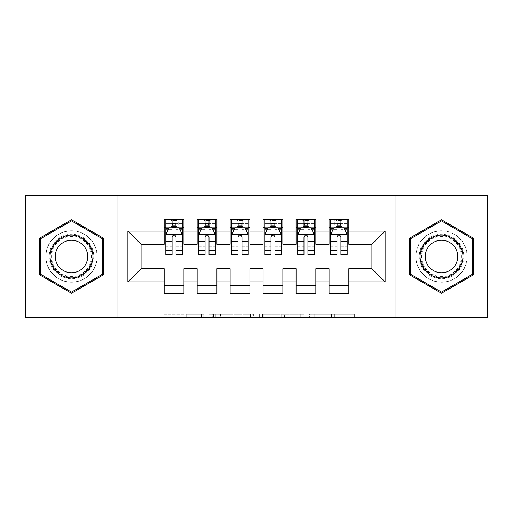 <?xml version="1.0" encoding="UTF-8"?>
<svg xmlns="http://www.w3.org/2000/svg" width="513" height="513" viewBox="0 0 513 513"><rect width="100%" height="100%" fill="white"/><g stroke="black" fill="none" stroke-linecap="round" stroke-linejoin="round"><path stroke-width="0.38" stroke-dasharray="2.56 1.92" d="M203.738 317.509L167.078 317.509L203.738 317.509L203.738 314.212L186.661 314.212L186.661 317.509L186.661 314.212L203.738 314.212L203.738 317.509L203.738 314.212L186.661 314.212L186.661 317.509L186.661 314.212L203.738 314.212L167.078 314.212L203.738 314.212M441.507 230.779A25.721 25.721 0 0 0 415.786 256.5A25.721 25.721 0 0 0 441.507 282.221A25.721 25.721 0 0 0 467.234 256.5A25.721 25.721 0 0 0 441.507 230.779A25.721 25.721 0 0 0 415.786 256.5A25.721 25.721 0 0 0 441.507 282.221A25.721 25.721 0 0 0 467.234 256.5A25.721 25.721 0 0 0 441.507 230.779M71.493 282.221A25.721 25.721 0 0 1 45.766 256.5A25.721 25.721 0 0 1 71.493 230.779A25.721 25.721 0 0 0 45.766 256.5A25.721 25.721 0 0 0 71.493 282.221A25.721 25.721 0 0 0 97.213 256.5A25.721 25.721 0 0 0 71.493 230.779A25.721 25.721 0 0 1 97.213 256.5A25.721 25.721 0 0 1 71.493 282.221M351.104 317.509L312.904 317.509L351.104 317.509L351.104 314.212L334.758 314.212L354.342 314.212L354.342 317.509L354.342 314.212L312.904 314.212L354.342 314.212L354.342 317.509L354.342 314.212L351.104 314.212L351.104 317.509M331.52 317.509L314.2 317.509L331.52 317.509L331.52 314.212L334.758 314.212L331.52 314.212L331.52 317.509L331.52 314.212L314.2 314.212L314.2 317.509L314.2 314.212L331.52 314.212L331.52 317.509M309.666 317.509L312.904 317.509L309.666 317.509L309.666 314.212L312.904 314.212L309.666 314.212L309.666 317.509M163.839 317.509L167.078 317.509L163.839 317.509L163.839 314.212L167.078 314.212L163.839 314.212L163.839 317.509M363.018 317.509L149.982 317.509L149.982 195.491L363.018 195.491L363.018 317.509L487.35 317.509L487.35 195.491L363.018 195.491L363.018 317.509M25.65 317.509L149.982 317.509L149.982 195.491L25.65 195.491L25.65 317.509M253.666 317.509L250.427 317.509L253.666 317.509L253.666 314.212L253.666 317.509M212.235 317.509L250.427 317.509L208.996 317.509L212.235 317.509L212.235 314.212L253.666 314.212L208.996 314.212L208.996 317.509L208.996 314.212L212.235 314.212L212.235 317.509M262.573 317.509L304.004 317.509L259.334 317.509L262.573 317.509L262.573 314.212L304.004 314.212L304.004 317.509L304.004 314.212L284.42 314.212L284.42 317.509M315.861 285.356L315.861 293.603L296.072 293.603L296.072 285.356L315.861 285.356L315.861 268.703L329.051 268.703L329.051 285.356L348.84 285.356L348.84 268.703L371.925 268.703L371.925 244.297L348.84 244.297L348.84 219.397L329.051 219.397L329.051 227.644L348.84 227.644M296.072 219.397L315.861 219.397L315.861 227.644L296.072 227.644L296.072 219.397M249.902 285.356L249.902 293.603L230.119 293.603L230.119 285.356L249.902 285.356L249.902 268.703L263.098 268.703L263.098 285.356L282.881 285.356L282.881 268.703L296.072 268.703L296.072 285.356M230.119 219.397L249.902 219.397L249.902 227.644L230.119 227.644L230.119 219.397M183.949 285.356L183.949 293.603L164.16 293.603L164.16 285.356L183.949 285.356L183.949 268.703L197.139 268.703L197.139 285.356L216.928 285.356L216.928 268.703L230.119 268.703L230.119 285.356M164.16 219.397L183.949 219.397L183.949 227.644L164.16 227.644L164.16 219.397M197.139 219.397L216.928 219.397L216.928 227.644L197.139 227.644L197.139 219.397M216.928 285.356L216.928 293.603L197.139 293.603L197.139 285.356M263.098 219.397L282.881 219.397L282.881 227.644L263.098 227.644L263.098 219.397M282.881 285.356L282.881 293.603L263.098 293.603L263.098 285.356M348.84 285.356L348.84 293.603L329.051 293.603L329.051 285.356M329.051 227.644L329.051 244.297L315.861 244.297L315.861 227.644M296.072 227.644L296.072 244.297L282.881 244.297L282.881 227.644M263.098 227.644L263.098 244.297L249.902 244.297L249.902 227.644M230.119 227.644L230.119 244.297L216.928 244.297L216.928 227.644M164.16 227.644L164.16 244.297L141.075 244.297L141.075 268.703L164.16 268.703L164.16 285.356M197.139 227.644L197.139 244.297L183.949 244.297L183.949 227.644M337.298 221.873L340.594 221.873L340.594 225.169L337.298 225.169L337.298 221.873L335.977 220.552L341.915 220.552L335.977 220.552L335.977 226.489L341.915 226.489L341.915 220.552L341.915 226.489L335.977 226.489L335.977 220.552L334.822 219.397L334.822 227.644L330.699 227.644L347.192 227.644L347.192 219.397L330.699 219.397L347.192 219.397M304.318 221.873L307.614 221.873L307.614 225.169L304.318 225.169L304.318 221.873L302.997 220.552L308.935 220.552L302.997 220.552L302.997 226.489L308.935 226.489L308.935 220.552L308.935 226.489L302.997 226.489L302.997 220.552L301.843 219.397L301.843 227.644L297.726 227.644L314.212 227.644L314.212 219.397L297.726 219.397L314.212 219.397M271.339 221.873L274.641 221.873L274.641 225.169L271.339 225.169L271.339 221.873L270.024 220.552L275.956 220.552L270.024 220.552L270.024 226.489L275.956 226.489L275.956 220.552L275.956 226.489L270.024 226.489L270.024 220.552L268.87 219.397L268.87 227.644L264.746 227.644L281.233 227.644L281.233 219.397L264.746 219.397L281.233 219.397M238.359 221.873L241.661 221.873L241.661 225.169L238.359 225.169L238.359 221.873L237.044 220.552L242.976 220.552L237.044 220.552L237.044 226.489L242.976 226.489L242.976 220.552L242.976 226.489L237.044 226.489L237.044 220.552L235.89 219.397L235.89 227.644L231.767 227.644L248.254 227.644L248.254 219.397L231.767 219.397L248.254 219.397M205.386 221.873L208.682 221.873L208.682 225.169L205.386 225.169L205.386 221.873L204.065 220.552L210.003 220.552L204.065 220.552L204.065 226.489L210.003 226.489L210.003 220.552L210.003 226.489L204.065 226.489L204.065 220.552L202.911 219.397L202.911 227.644L198.787 227.644L215.274 227.644L215.274 219.397L198.787 219.397L215.274 219.397M172.406 221.873L175.702 221.873L175.702 225.169L172.406 225.169L172.406 221.873L171.085 220.552L177.023 220.552L171.085 220.552L171.085 226.489L177.023 226.489L177.023 220.552L177.023 226.489L171.085 226.489L171.085 220.552L169.931 219.397L169.931 227.644L165.808 227.644L182.301 227.644L182.301 219.397L165.808 219.397L182.301 219.397M117.002 317.509L117.002 195.491M395.998 195.491L395.998 317.509M215.793 317.509L220.487 317.509L215.793 317.509L215.793 314.212L213.53 314.212L213.53 317.509L213.53 314.212L220.487 314.212L215.793 314.212L215.793 317.509M220.487 317.509L230.844 317.509L220.487 317.509L220.487 314.212L230.844 314.212L230.844 317.509L230.844 314.212L220.487 314.212L220.487 317.509M262.573 314.212L281.182 314.212L281.182 317.509L281.182 314.212L277.943 314.212L281.182 314.212L281.182 317.509L281.182 314.212L284.42 314.212M263.862 314.212L263.862 317.509L263.862 314.212M259.334 314.212L259.334 317.509L259.334 314.212M103.312 238.128L71.493 219.75L39.668 238.128L39.668 274.872L71.493 293.25L103.312 274.872L103.312 238.128M409.688 238.128L409.688 274.872L441.507 293.25L473.332 274.872L473.332 238.128L441.507 219.75L409.688 238.128M172.073 227.644L165.808 227.644L165.808 223.687L172.073 223.687L172.073 219.397M165.808 234.403L165.808 250.235L165.808 234.403L169.104 227.81L178.999 227.81L182.301 234.403L182.301 250.235L182.301 234.403M165.808 227.644L165.808 219.397M165.808 254.519L165.808 223.687L182.301 223.687L182.301 227.644L178.178 227.644L178.178 219.397L175.702 221.873M182.301 254.519L182.301 223.687L176.03 223.687L176.03 219.397M172.073 254.519L172.073 236.063L165.808 236.063M165.808 234.916L172.073 234.916L172.073 250.235L172.073 236.878C173.394 234.377 174.709 234.377 176.03 236.878L176.03 250.235L176.03 234.916L182.301 234.916M172.073 223.687L172.073 236.063M182.301 236.063L176.03 236.063L176.03 223.687M172.073 234.916L172.073 227.81M176.03 227.81L176.03 234.916M176.03 236.063L176.03 254.519M182.301 227.644L176.03 227.644M175.702 225.169L178.178 227.644L169.931 227.644L172.406 225.169M205.053 227.644L198.787 227.644L198.787 223.687L205.053 223.687L205.053 219.397M198.787 234.403L198.787 250.235L198.787 234.403L202.084 227.81L211.978 227.81L215.274 234.403L215.274 250.235L215.274 234.403M198.787 227.644L198.787 219.397M198.787 254.519L198.787 223.687L215.274 223.687L215.274 227.644L211.157 227.644L211.157 219.397L208.682 221.873M215.274 254.519L215.274 223.687L209.009 223.687L209.009 219.397M205.053 254.519L205.053 236.063L198.787 236.063M198.787 234.916L205.053 234.916L205.053 250.235L205.053 236.878C206.367 234.377 207.688 234.377 209.009 236.878L209.009 250.235L209.009 234.916L215.274 234.916M205.053 223.687L205.053 236.063M215.274 236.063L209.009 236.063L209.009 223.687M205.053 234.916L205.053 227.81M209.009 227.81L209.009 234.916M209.009 236.063L209.009 254.519M215.274 227.644L209.009 227.644M208.682 225.169L211.157 227.644L202.911 227.644L205.386 225.169M238.032 227.644L231.767 227.644L231.767 223.687L238.032 223.687L238.032 219.397M231.767 234.403L231.767 250.235L231.767 234.403L235.063 227.81L244.957 227.81L248.254 234.403L248.254 250.235L248.254 234.403M231.767 227.644L231.767 219.397M231.767 254.519L231.767 223.687L248.254 223.687L248.254 227.644L244.13 227.644L244.13 219.397L241.661 221.873M248.254 254.519L248.254 223.687L241.989 223.687L241.989 219.397M238.032 254.519L238.032 236.063L231.767 236.063M231.767 234.916L238.032 234.916L238.032 250.235L238.032 236.878C239.347 234.377 240.668 234.377 241.989 236.878L241.989 250.235L241.989 234.916L248.254 234.916M238.032 223.687L238.032 236.063M248.254 236.063L241.989 236.063L241.989 223.687M238.032 234.916L238.032 227.81M241.989 227.81L241.989 234.916M241.989 236.063L241.989 254.519M248.254 227.644L241.989 227.644M241.661 225.169L244.13 227.644L235.89 227.644L238.359 225.169M90.769 245.368A22.258 22.258 0 0 0 60.361 237.224A22.258 22.258 0 0 0 52.211 267.632A22.258 22.258 0 0 0 82.619 275.776A22.258 22.258 0 0 0 90.769 245.368M53.641 266.805A20.61 20.61 0 0 1 61.182 238.648A20.61 20.61 0 0 1 89.339 246.195A20.61 20.61 0 0 0 61.182 238.648A20.61 20.61 0 0 0 53.641 266.805A20.61 20.61 0 0 0 81.798 274.352A20.61 20.61 0 0 0 89.339 246.195A20.61 20.61 0 0 1 81.798 274.352A20.61 20.61 0 0 1 53.641 266.805A20.61 20.61 0 0 0 81.798 274.352A20.61 20.61 0 0 0 89.339 246.195M85.543 248.388A16.23 16.23 0 0 0 63.375 242.444A16.23 16.23 0 0 0 57.437 264.612A16.23 16.23 0 0 0 79.605 270.556A16.23 16.23 0 0 0 85.543 248.388M93.623 243.72A25.56 25.56 0 0 1 84.267 278.636A25.56 25.56 0 0 1 49.357 269.28A25.56 25.56 0 0 1 58.713 234.364A25.56 25.56 0 0 1 93.623 243.72A25.56 25.56 0 0 1 84.267 278.636A25.56 25.56 0 0 1 49.357 269.28A25.56 25.56 0 0 1 58.713 234.364A25.56 25.56 0 0 1 93.623 243.72M71.493 292.102L40.655 274.301L40.655 238.699L71.493 220.898L102.324 238.699L102.324 274.301L71.493 292.102M460.789 245.368A22.258 22.258 0 0 0 430.381 237.224A22.258 22.258 0 0 0 422.231 267.632A22.258 22.258 0 0 0 452.639 275.776A22.258 22.258 0 0 0 460.789 245.368M423.661 266.805A20.61 20.61 0 0 1 431.202 238.648A20.61 20.61 0 0 1 459.359 246.195A20.61 20.61 0 0 0 431.202 238.648A20.61 20.61 0 0 0 423.661 266.805A20.61 20.61 0 0 0 451.818 274.352A20.61 20.61 0 0 0 459.359 246.195A20.61 20.61 0 0 1 451.818 274.352A20.61 20.61 0 0 1 423.661 266.805A20.61 20.61 0 0 0 451.818 274.352A20.61 20.61 0 0 0 459.359 246.195M455.563 248.388A16.23 16.23 0 0 0 433.395 242.444A16.23 16.23 0 0 0 427.457 264.612A16.23 16.23 0 0 0 449.625 270.556A16.23 16.23 0 0 0 455.563 248.388M463.643 243.72A25.56 25.56 0 0 1 454.287 278.636A25.56 25.56 0 0 1 419.377 269.28A25.56 25.56 0 0 1 428.733 234.364A25.56 25.56 0 0 1 463.643 243.72A25.56 25.56 0 0 1 454.287 278.636A25.56 25.56 0 0 1 419.377 269.28A25.56 25.56 0 0 1 428.733 234.364A25.56 25.56 0 0 1 463.643 243.72M441.507 292.102L410.676 274.301L410.676 238.699L441.507 220.898L472.345 238.699L472.345 274.301L441.507 292.102M271.011 227.644L264.746 227.644L264.746 223.687L271.011 223.687L271.011 219.397M264.746 234.403L264.746 250.235L264.746 234.403L268.043 227.81L277.937 227.81L281.233 234.403L281.233 250.235L281.233 234.403M264.746 227.644L264.746 219.397M264.746 254.519L264.746 223.687L281.233 223.687L281.233 227.644L277.11 227.644L277.11 219.397L274.641 221.873M281.233 254.519L281.233 223.687L274.968 223.687L274.968 219.397M271.011 254.519L271.011 236.063L264.746 236.063M264.746 234.916L271.011 234.916L271.011 250.235L271.011 236.878C272.326 234.377 273.647 234.377 274.968 236.878L274.968 250.235L274.968 234.916L281.233 234.916M271.011 223.687L271.011 236.063M281.233 236.063L274.968 236.063L274.968 223.687M271.011 234.916L271.011 227.81M274.968 227.81L274.968 234.916M274.968 236.063L274.968 254.519M281.233 227.644L274.968 227.644M274.641 225.169L277.11 227.644L268.87 227.644L271.339 225.169M303.991 227.644L297.726 227.644L297.726 223.687L303.991 223.687L303.991 219.397M297.726 234.403L297.726 250.235L297.726 234.403L301.022 227.81L310.916 227.81L314.212 234.403L314.212 250.235L314.212 234.403M297.726 227.644L297.726 219.397M297.726 254.519L297.726 223.687L314.212 223.687L314.212 227.644L310.089 227.644L310.089 219.397L307.614 221.873M314.212 254.519L314.212 223.687L307.947 223.687L307.947 219.397M303.991 254.519L303.991 236.063L297.726 236.063M297.726 234.916L303.991 234.916L303.991 250.235L303.991 236.878C305.306 234.377 306.627 234.377 307.947 236.878L307.947 250.235L307.947 234.916L314.212 234.916M303.991 223.687L303.991 236.063M314.212 236.063L307.947 236.063L307.947 223.687M303.991 234.916L303.991 227.81M307.947 227.81L307.947 234.916M307.947 236.063L307.947 254.519M314.212 227.644L307.947 227.644M307.614 225.169L310.089 227.644L301.843 227.644L304.318 225.169M336.97 227.644L330.699 227.644L330.699 223.687L336.97 223.687L336.97 219.397M330.699 234.403L330.699 250.235L330.699 234.403L334.001 227.81L343.896 227.81L347.192 234.403L347.192 250.235L347.192 234.403M330.699 227.644L330.699 219.397M330.699 254.519L330.699 223.687L347.192 223.687L347.192 227.644L343.069 227.644L343.069 219.397L340.594 221.873M347.192 254.519L347.192 223.687L340.927 223.687L340.927 219.397M336.97 254.519L336.97 236.063L330.699 236.063M330.699 234.916L336.97 234.916L336.97 250.235L336.97 236.878C338.285 234.377 339.606 234.377 340.927 236.878L340.927 250.235L340.927 234.916L347.192 234.916M336.97 223.687L336.97 236.063M347.192 236.063L340.927 236.063L340.927 223.687M336.97 234.916L336.97 227.81M340.927 227.81L340.927 234.916M340.927 236.063L340.927 254.519M347.192 227.644L340.927 227.644M340.594 225.169L343.069 227.644L334.822 227.644L337.298 225.169M201.468 314.212L201.468 317.509L201.468 314.212M197.018 314.212L197.018 317.509L197.018 314.212M167.078 314.212L167.078 317.509L167.078 314.212M250.427 314.212L250.427 317.509L250.427 314.212M300.765 314.212L300.765 317.509L300.765 314.212M277.943 314.212L277.943 317.509L277.943 314.212M267.1 314.212L267.1 317.509L267.1 314.212M334.758 314.212L334.758 317.509L334.758 314.212M312.904 314.212L312.904 317.509L312.904 314.212M165.891 234.242L182.218 234.242M165.808 246.804L172.073 246.804M172.073 229.356L165.808 229.356M182.301 229.356L176.03 229.356M168.912 228.202L172.073 228.202M176.03 228.202L179.197 228.202M176.03 246.804L182.301 246.804M165.808 237.961L172.073 237.961M176.03 237.961L182.301 237.961M182.301 225.784L176.03 225.784M172.073 225.784L165.808 225.784M198.871 234.242L215.197 234.242M198.787 246.804L205.053 246.804M205.053 229.356L198.787 229.356M215.274 229.356L209.009 229.356M201.885 228.202L205.053 228.202M209.009 228.202L212.177 228.202M209.009 246.804L215.274 246.804M198.787 237.961L205.053 237.961M209.009 237.961L215.274 237.961M215.274 225.784L209.009 225.784M205.053 225.784L198.787 225.784M231.85 234.242L248.17 234.242M231.767 246.804L238.032 246.804M238.032 229.356L231.767 229.356M248.254 229.356L241.989 229.356M234.864 228.202L238.032 228.202M241.989 228.202L245.156 228.202M241.989 246.804L248.254 246.804M231.767 237.961L238.032 237.961M241.989 237.961L248.254 237.961M248.254 225.784L241.989 225.784M238.032 225.784L231.767 225.784M54.224 266.465A19.936 19.936 0 0 1 61.522 239.238A19.936 19.936 0 0 1 88.755 246.535A19.936 19.936 0 0 1 81.458 273.762A19.936 19.936 0 0 1 54.224 266.465M424.245 266.465A19.936 19.936 0 0 1 431.542 239.238A19.936 19.936 0 0 1 458.776 246.535A19.936 19.936 0 0 1 451.478 273.762A19.936 19.936 0 0 1 424.245 266.465M264.83 234.242L281.15 234.242M264.746 246.804L271.011 246.804M271.011 229.356L264.746 229.356M281.233 229.356L274.968 229.356M267.844 228.202L271.011 228.202M274.968 228.202L278.136 228.202M274.968 246.804L281.233 246.804M264.746 237.961L271.011 237.961M274.968 237.961L281.233 237.961M281.233 225.784L274.968 225.784M271.011 225.784L264.746 225.784M297.803 234.242L314.129 234.242M297.726 246.804L303.991 246.804M303.991 229.356L297.726 229.356M314.212 229.356L307.947 229.356M300.823 228.202L303.991 228.202M307.947 228.202L311.115 228.202M307.947 246.804L314.212 246.804M297.726 237.961L303.991 237.961M307.947 237.961L314.212 237.961M314.212 225.784L307.947 225.784M303.991 225.784L297.726 225.784M330.782 234.242L347.109 234.242M330.699 246.804L336.97 246.804M336.97 229.356L330.699 229.356M347.192 229.356L340.927 229.356M333.803 228.202L336.97 228.202M340.927 228.202L344.088 228.202M340.927 246.804L347.192 246.804M330.699 237.961L336.97 237.961M340.927 237.961L347.192 237.961M347.192 225.784L340.927 225.784M336.97 225.784L330.699 225.784M165.808 250.235L172.073 250.235M176.03 250.235L182.301 250.235M198.787 250.235L205.053 250.235M209.009 250.235L215.274 250.235M231.767 250.235L238.032 250.235M241.989 250.235L248.254 250.235M264.746 250.235L271.011 250.235M274.968 250.235L281.233 250.235M297.726 250.235L303.991 250.235M307.947 250.235L314.212 250.235M330.699 250.235L336.97 250.235M340.927 250.235L347.192 250.235"/><path stroke-width="0.77" d="M395.998 317.509L487.35 317.509L487.35 195.491L395.998 195.491L395.998 317.509L117.002 317.509L117.002 195.491L25.65 195.491L25.65 317.509L117.002 317.509M395.998 195.491L117.002 195.491M127.884 281.894L127.884 231.106L164.16 231.106L164.16 244.297L141.075 244.297L141.075 268.703L127.884 281.894L164.16 281.894L164.16 293.603L183.949 293.603L183.949 281.894L197.139 281.894L197.139 293.603L216.928 293.603L216.928 281.894L230.119 281.894L230.119 293.603L249.902 293.603L249.902 281.894L263.098 281.894L263.098 293.603L282.881 293.603L282.881 281.894L296.072 281.894L296.072 293.603L315.861 293.603L315.861 281.894L329.051 281.894L329.051 293.603L348.84 293.603L348.84 268.703L371.925 268.703L371.925 244.297L348.84 244.297L348.84 231.106L385.116 231.106L385.116 281.894L348.84 281.894M348.84 231.106L348.84 219.397L329.051 219.397L329.051 231.106L315.861 231.106L315.861 219.397L296.072 219.397L296.072 231.106L282.881 231.106L282.881 219.397L263.098 219.397L263.098 231.106L249.902 231.106L249.902 219.397L230.119 219.397L230.119 231.106L216.928 231.106L216.928 219.397L197.139 219.397L197.139 231.106L183.949 231.106L183.949 219.397L164.16 219.397L164.16 231.106M315.861 281.894L315.861 268.703L329.051 268.703L329.051 281.894M385.116 231.106L371.925 244.297M282.881 281.894L282.881 268.703L296.072 268.703L296.072 281.894M329.051 231.106L329.051 244.297L315.861 244.297L315.861 231.106M249.902 281.894L249.902 268.703L263.098 268.703L263.098 281.894M296.072 231.106L296.072 244.297L282.881 244.297L282.881 231.106M216.928 281.894L216.928 268.703L230.119 268.703L230.119 281.894M263.098 231.106L263.098 244.297L249.902 244.297L249.902 231.106M183.949 281.894L183.949 268.703L197.139 268.703L197.139 281.894M230.119 231.106L230.119 244.297L216.928 244.297L216.928 231.106M141.075 268.703L164.16 268.703L164.16 281.894M197.139 231.106L197.139 244.297L183.949 244.297L183.949 231.106M329.051 227.644L330.699 227.644M347.192 227.644L348.84 227.644M296.072 227.644L297.726 227.644M314.212 227.644L315.861 227.644M263.098 227.644L264.746 227.644M281.233 227.644L282.881 227.644M230.119 227.644L231.767 227.644M248.254 227.644L249.902 227.644M197.139 227.644L198.787 227.644M215.274 227.644L216.928 227.644M164.16 227.644L165.808 227.644M182.301 227.644L183.949 227.644M164.16 285.356L183.949 285.356M197.139 285.356L216.928 285.356M230.119 285.356L249.902 285.356M263.098 285.356L282.881 285.356M296.072 285.356L315.861 285.356M329.051 285.356L348.84 285.356M127.884 231.106L141.075 244.297M371.925 268.703L385.116 281.894M103.312 238.128L71.493 219.75L39.668 238.128L39.668 274.872L71.493 293.25L103.312 274.872L103.312 238.128M409.688 238.128L409.688 274.872L441.507 293.25L473.332 274.872L473.332 238.128L441.507 219.75L409.688 238.128M176.03 223.687L172.073 223.687M182.301 250.389L176.03 250.389L176.03 254.519L182.301 254.519L182.301 234.403L178.999 227.81L169.104 227.81L165.808 234.403L165.808 254.519L172.073 254.519L172.073 250.389L165.808 250.389M165.808 234.403L165.808 219.397M182.301 234.403L182.301 219.397M172.073 227.81L172.073 219.397M176.03 219.397L176.03 227.81M176.03 250.389L176.03 236.878C174.715 234.338 173.394 234.338 172.073 236.878L172.073 250.389M176.03 227.644L172.073 227.644M209.009 223.687L205.053 223.687M215.274 250.389L209.009 250.389L209.009 254.519L215.274 254.519L215.274 234.403L211.978 227.81L202.084 227.81L198.787 234.403L198.787 254.519L205.053 254.519L205.053 250.389L198.787 250.389M198.787 234.403L198.787 219.397M215.274 234.403L215.274 219.397M205.053 227.81L205.053 219.397M209.009 219.397L209.009 227.81M209.009 250.389L209.009 236.878C207.694 234.338 206.373 234.338 205.053 236.878L205.053 250.389M209.009 227.644L205.053 227.644M241.989 223.687L238.032 223.687M248.254 250.389L241.989 250.389L241.989 254.519L248.254 254.519L248.254 234.403L244.957 227.81L235.063 227.81L231.767 234.403L231.767 254.519L238.032 254.519L238.032 250.389L231.767 250.389M231.767 234.403L231.767 219.397M248.254 234.403L248.254 219.397M238.032 227.81L238.032 219.397M241.989 219.397L241.989 227.81M241.989 250.389L241.989 236.878C240.674 234.338 239.353 234.338 238.032 236.878L238.032 250.389M241.989 227.644L238.032 227.644M90.057 245.785A21.437 21.437 0 0 0 60.771 237.936A21.437 21.437 0 0 0 52.929 267.215A21.437 21.437 0 0 0 82.208 275.064A21.437 21.437 0 0 0 90.057 245.785M85.543 248.388A16.23 16.23 0 0 0 63.375 242.444A16.23 16.23 0 0 0 57.437 264.612A16.23 16.23 0 0 0 79.605 270.556A16.23 16.23 0 0 0 85.543 248.388M71.493 292.102L40.655 274.301L40.655 238.699L71.493 220.898L102.324 238.699L102.324 274.301L71.493 292.102M460.071 245.785A21.437 21.437 0 0 0 430.792 237.936A21.437 21.437 0 0 0 422.943 267.215A21.437 21.437 0 0 0 452.229 275.064A21.437 21.437 0 0 0 460.071 245.785M455.563 248.388A16.23 16.23 0 0 0 433.395 242.444A16.23 16.23 0 0 0 427.457 264.612A16.23 16.23 0 0 0 449.625 270.556A16.23 16.23 0 0 0 455.563 248.388M441.507 292.102L410.676 274.301L410.676 238.699L441.507 220.898L472.345 238.699L472.345 274.301L441.507 292.102M274.968 223.687L271.011 223.687M281.233 250.389L274.968 250.389L274.968 254.519L281.233 254.519L281.233 234.403L277.937 227.81L268.043 227.81L264.746 234.403L264.746 254.519L271.011 254.519L271.011 250.389L264.746 250.389M264.746 234.403L264.746 219.397M281.233 234.403L281.233 219.397M271.011 227.81L271.011 219.397M274.968 219.397L274.968 227.81M274.968 250.389L274.968 236.878C273.653 234.338 272.332 234.338 271.011 236.878L271.011 250.389M274.968 227.644L271.011 227.644M307.947 223.687L303.991 223.687M314.212 250.389L307.947 250.389L307.947 254.519L314.212 254.519L314.212 234.403L310.916 227.81L301.022 227.81L297.726 234.403L297.726 254.519L303.991 254.519L303.991 250.389L297.726 250.389M297.726 234.403L297.726 219.397M314.212 234.403L314.212 219.397M303.991 227.81L303.991 219.397M307.947 219.397L307.947 227.81M307.947 250.389L307.947 236.878C306.627 234.338 305.312 234.338 303.991 236.878L303.991 250.389M307.947 227.644L303.991 227.644M340.927 223.687L336.97 223.687M347.192 250.389L340.927 250.389L340.927 254.519L347.192 254.519L347.192 234.403L343.896 227.81L334.001 227.81L330.699 234.403L330.699 254.519L336.97 254.519L336.97 250.389L330.699 250.389M330.699 234.403L330.699 219.397M347.192 234.403L347.192 219.397M336.97 227.81L336.97 219.397M340.927 219.397L340.927 227.81M340.927 250.389L340.927 236.878C339.606 234.338 338.291 234.338 336.97 236.878L336.97 250.389M340.927 227.644L336.97 227.644M182.218 234.242L165.891 234.242M165.808 228.202L168.912 228.202M179.197 228.202L182.301 228.202M172.073 241.546L165.808 241.546M182.301 241.546L176.03 241.546M176.03 225.784L172.073 225.784M215.197 234.242L198.871 234.242M198.787 228.202L201.885 228.202M212.177 228.202L215.274 228.202M205.053 241.546L198.787 241.546M215.274 241.546L209.009 241.546M209.009 225.784L205.053 225.784M248.17 234.242L231.85 234.242M231.767 228.202L234.864 228.202M245.156 228.202L248.254 228.202M238.032 241.546L231.767 241.546M248.254 241.546L241.989 241.546M241.989 225.784L238.032 225.784M281.15 234.242L264.83 234.242M264.746 228.202L267.844 228.202M278.136 228.202L281.233 228.202M271.011 241.546L264.746 241.546M281.233 241.546L274.968 241.546M274.968 225.784L271.011 225.784M314.129 234.242L297.803 234.242M297.726 228.202L300.823 228.202M311.115 228.202L314.212 228.202M303.991 241.546L297.726 241.546M314.212 241.546L307.947 241.546M307.947 225.784L303.991 225.784M347.109 234.242L330.782 234.242M330.699 228.202L333.803 228.202M344.088 228.202L347.192 228.202M336.97 241.546L330.699 241.546M347.192 241.546L340.927 241.546M340.927 225.784L336.97 225.784"/></g></svg>
